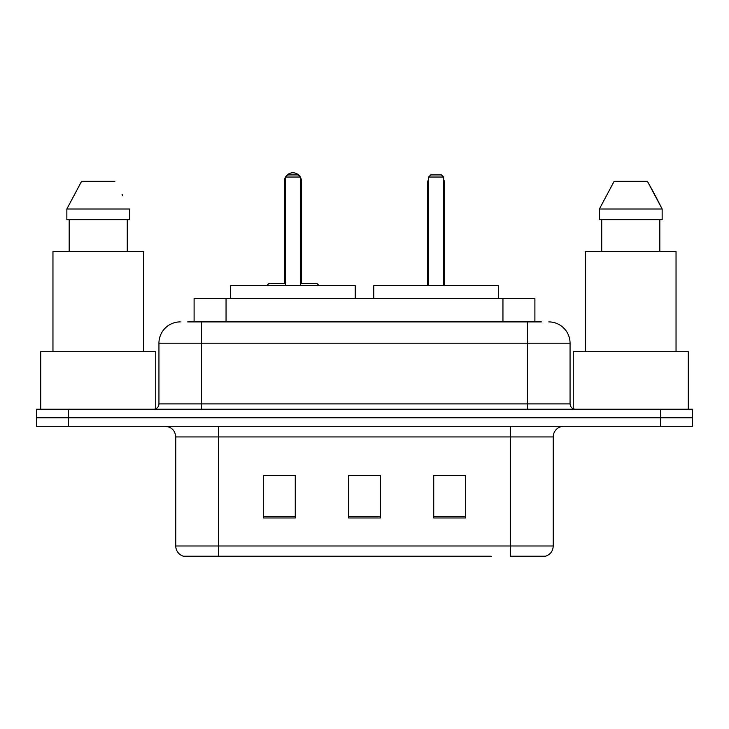<?xml version="1.0" encoding="UTF-8"?>
<svg xmlns="http://www.w3.org/2000/svg" width="729" height="729" viewBox="0 0 729 729"><rect width="100%" height="100%" fill="white"/><g stroke="black" fill="none" stroke-linecap="round" stroke-linejoin="round"><path stroke-width="1.09" d="M187.699 321.899L201.541 321.899L187.699 321.899L194.105 321.899L194.105 298.462L534.895 298.462L534.895 321.899M180.236 321.899A21.305 21.305 0 0 0 158.94 343.195L158.94 403.912A5.322 5.322 0 0 1 153.609 409.233M548.764 321.899A21.305 21.305 0 0 1 570.06 343.195L201.541 343.195L201.541 321.899L541.301 321.899M570.06 343.195L570.06 403.912C570.379 407.147 572.156 408.914 575.391 409.233M68.398 409.233L36.45 409.233L36.45 417.753L68.398 417.753L36.45 417.753L36.45 426.274L68.398 426.274L68.398 417.753L660.602 417.753L68.398 417.753L68.398 409.233L660.602 409.233L660.602 417.753L692.55 417.753L660.602 417.753L660.602 426.274L68.398 426.274M660.602 426.274L692.55 426.274L692.55 409.233L660.602 409.233M237.754 556.218L183.963 556.218M553.238 545.994C552.937 551.097 550.386 554.505 545.565 556.218L510.628 556.218L510.628 545.994L553.238 545.994L553.238 436.926A10.653 10.653 0 0 1 563.891 426.274M183.435 556.218A10.653 10.653 0 0 1 175.762 545.994L175.762 436.926C175.133 430.456 171.579 426.912 165.109 426.274M465.685 517.982L465.685 475.372L433.728 475.372L433.728 517.982L465.685 517.982M295.272 517.982L295.272 475.372L263.315 475.372L263.315 517.982L295.272 517.982M380.474 517.982L380.474 475.372L348.526 475.372L348.526 517.982L380.474 517.982M491.246 556.218L218.372 556.218L218.372 545.994L510.628 545.994L510.628 436.926L175.762 436.926M380.474 475.59L348.526 475.59M295.272 475.59L263.315 475.59M465.685 475.59L433.728 475.59M155.742 408.787L155.742 351.715L40.715 351.715L40.715 409.233M143.495 351.715L143.495 251.596L52.962 251.596L52.962 351.715M127.274 219.648L127.274 251.596L127.274 219.648M66.849 208.995L81.593 181.302L66.849 208.995L66.849 219.648L129.598 219.648L129.598 208.995L66.849 208.995M122.873 195.837L122.025 194.242M69.182 219.648L69.182 251.596M114.854 181.302L81.593 181.302M355.233 298.462L355.233 285.686L230.619 285.686L230.619 298.462M285.467 177.047L287.6 174.914L298.252 174.914L300.384 177.047L285.467 177.047L285.467 285.686M300.384 177.047L300.384 285.686M300.384 181.302L301.451 181.302L301.451 283.554L304.64 283.554L300.384 283.554L316.997 283.554L319.129 285.686M285.467 177.174A8.52 8.52 0 0 0 284.401 181.302L284.401 283.554L281.212 283.554L285.467 283.554L268.855 283.554L266.723 285.686M688.285 409.233L688.285 351.715L573.258 351.715L573.258 408.787M676.038 351.715L676.038 251.596L585.505 251.596L585.505 351.715M655.417 195.837L662.151 208.995L599.402 208.995L614.146 181.302L599.402 208.995L599.402 219.648L662.151 219.648L662.151 208.995L662.151 219.648M662.151 208.995L647.407 181.302L654.578 194.242M601.726 219.648L601.726 251.596M659.818 251.596L659.818 219.648M647.407 181.302L614.146 181.302M498.381 298.462L498.381 285.686L373.767 285.686L373.767 298.462M428.616 177.047L430.748 174.914L441.4 174.914L443.533 177.047L428.616 177.047L428.616 285.686M443.533 177.047L443.533 285.686M444.599 285.686L444.599 183.435A8.52 8.52 0 0 0 443.533 179.307M427.549 285.686L427.549 183.435L428.616 183.435M226.054 321.899L226.054 298.462M502.946 321.899L502.946 298.462M201.541 409.233L201.541 343.195L158.94 343.195M158.94 403.912L570.06 403.912M527.459 321.899L527.459 409.233M510.628 426.274L510.628 436.926L553.238 436.926M175.762 545.994L218.372 545.994L218.372 426.274M380.474 516.496L348.526 516.496M295.272 516.496L263.315 516.496M465.685 516.496L433.728 516.496M284.401 181.302L285.467 181.302M443.533 183.435L444.599 183.435M301.451 181.302A8.52 8.52 0 0 0 300.384 177.174M300.193 176.855A8.52 8.52 0 0 0 285.659 176.855M428.616 179.307A8.52 8.52 0 0 0 427.549 183.435"/></g></svg>
